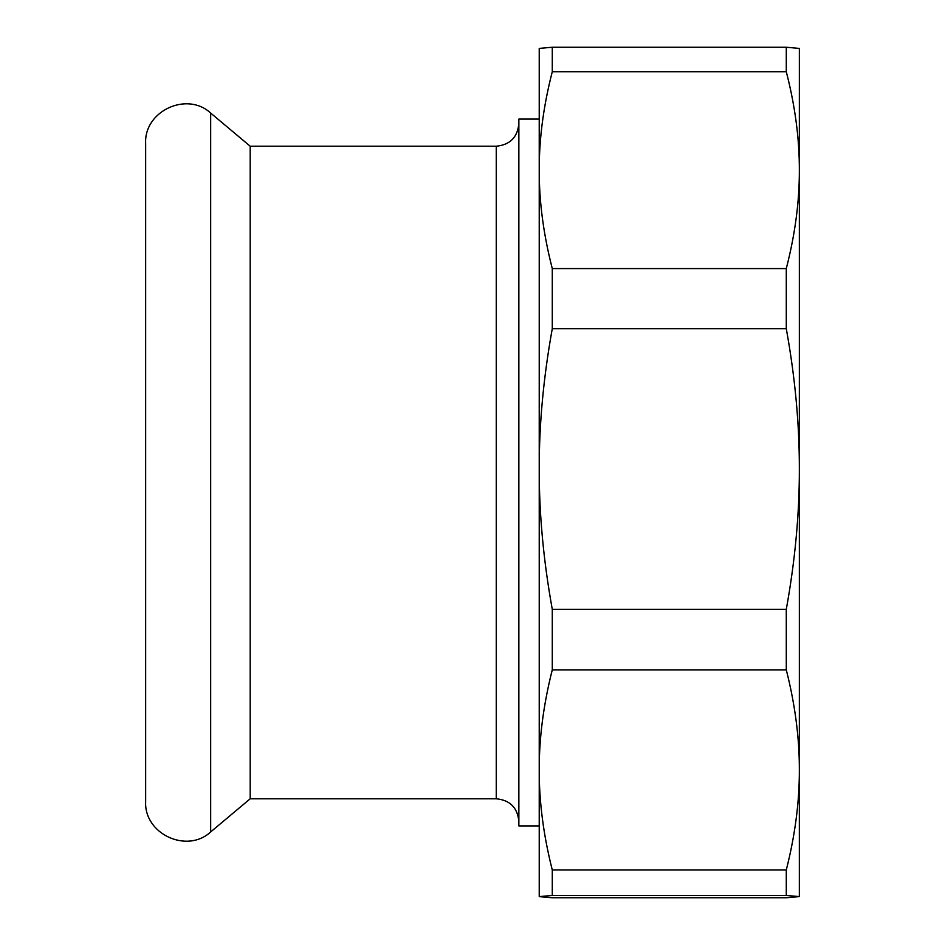 <?xml version="1.0" encoding="UTF-8"?>
<svg xmlns="http://www.w3.org/2000/svg" width="945" height="945" viewBox="0 0 945 945"><rect width="100%" height="100%" fill="white"/><g stroke="black" fill="none" stroke-linecap="round" stroke-linejoin="round"><path stroke-width="1.42" d="M539.229 119.07L518.864 119.07L518.864 825.93L539.229 825.93M250.189 146.215L496.255 146.215L496.255 798.785L250.189 798.785L250.189 146.215L210.676 113.069C187.004 91.027 143.983 111.085 145.648 143.392L145.648 801.608C143.983 833.915 187.004 853.973 210.676 831.931L210.676 113.069M145.648 788.035L145.648 156.964M799.352 48.384L799.352 865.514M539.229 107.198L539.229 896.616L552.282 895.447L552.282 869.967C543.493 835.309 539.134 801.962 539.229 769.915C539.134 737.88 543.493 704.521 552.282 669.863L552.282 609.36C543.493 560.739 539.134 513.962 539.229 469.015C539.134 424.069 543.493 377.291 552.282 328.671L552.282 268.581C543.493 234.478 539.134 201.675 539.229 170.159L539.229 469.015M799.352 48.408L786.287 47.25L786.287 71.725C795.088 105.828 799.435 138.631 799.352 170.159C799.435 201.675 795.088 234.478 786.287 268.581L786.287 328.671C795.088 377.291 799.435 424.069 799.352 469.015C799.435 513.962 795.088 560.739 786.287 609.36L786.287 669.863C795.088 704.521 799.435 737.88 799.352 769.915L799.34 896.628M539.229 48.384L539.229 170.159C539.134 138.631 543.493 105.828 552.282 71.725L552.282 47.25L539.229 48.408M799.352 769.915C799.435 801.962 795.088 835.309 786.287 869.967L786.287 895.447L799.352 896.592L786.287 897.75L552.282 897.75L539.241 896.628M786.287 47.25L552.282 47.25M786.287 268.581L552.282 268.581M786.287 71.725L552.282 71.725M786.287 609.36L552.282 609.36M786.287 328.671L552.282 328.671M786.287 869.967L552.282 869.967M786.287 669.863L552.282 669.863M786.287 895.447L552.282 895.447M250.189 798.785L210.676 831.931M496.255 146.215C509.993 144.88 517.529 137.332 518.864 123.594M496.255 798.785C509.993 800.12 517.529 807.668 518.864 821.406"/></g></svg>
